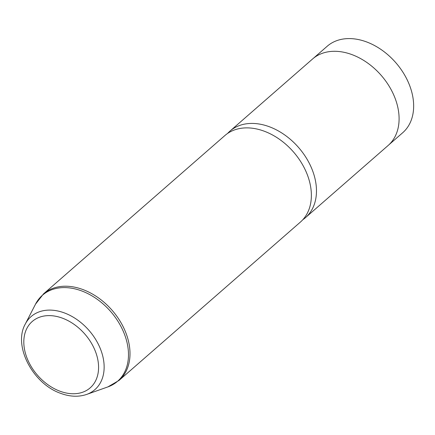 <?xml version="1.0" encoding="UTF-8"?>
<svg xmlns="http://www.w3.org/2000/svg" width="435" height="435" viewBox="0 0 435 435"><rect width="100%" height="100%" fill="white"/><g stroke="black" fill="none" stroke-linecap="round" stroke-linejoin="round"><path stroke-width="0.65" d="M313.483 58.225L327.191 46.257A57.404 40.874 48.9 0 1 366.77 41.994A57.404 40.874 48.9 0 1 409.335 84.716A57.404 40.874 48.9 0 1 402.696 132.74L388.988 144.708M227.554 133.474A57.425 40.89 48.9 0 1 229.979 131.098L312.596 58.97A57.425 40.89 48.9 0 1 352.192 54.701A57.425 40.89 48.9 0 1 394.773 97.44A57.425 40.89 48.9 0 1 388.129 145.486L305.511 217.62A57.425 40.89 48.9 0 1 302.831 219.697M229.979 131.098A57.425 40.89 48.9 0 1 269.569 126.83A57.425 40.89 48.9 0 1 312.151 169.574A57.425 40.89 48.9 0 1 305.511 217.62M264.469 131.288A57.425 40.89 48.9 0 1 307.05 174.027A57.425 40.89 48.9 0 1 300.411 222.073L119.043 380.413A57.425 40.89 48.9 0 0 125.682 332.367A57.425 40.89 48.9 0 0 83.101 289.623A57.425 40.89 48.9 0 0 43.511 293.891L224.873 135.551A57.425 40.89 48.9 0 1 264.469 131.288M62.596 318.224A44.055 31.369 48.9 0 1 98.555 368.739A44.055 31.369 48.9 0 1 59.796 391.141A44.055 31.369 48.9 0 1 23.838 340.627A44.055 31.369 48.9 0 1 62.596 318.224M86.619 394.436C78.55 397.144 69.877 396.774 60.606 393.322C33.016 383.844 12.881 346.059 25.241 324.124A48.492 34.528 48.9 0 1 64.538 312.977A48.492 34.528 48.9 0 1 102.464 354.982A48.492 34.528 48.9 0 1 86.619 394.436L107.842 386.922L119.043 380.413M25.241 324.124L35.545 304.114A57.115 40.667 48.9 0 1 81.834 290.982A57.115 40.667 48.9 0 1 126.503 340.453A57.115 40.667 48.9 0 1 107.842 386.922M35.545 304.114L43.511 293.891"/></g></svg>
